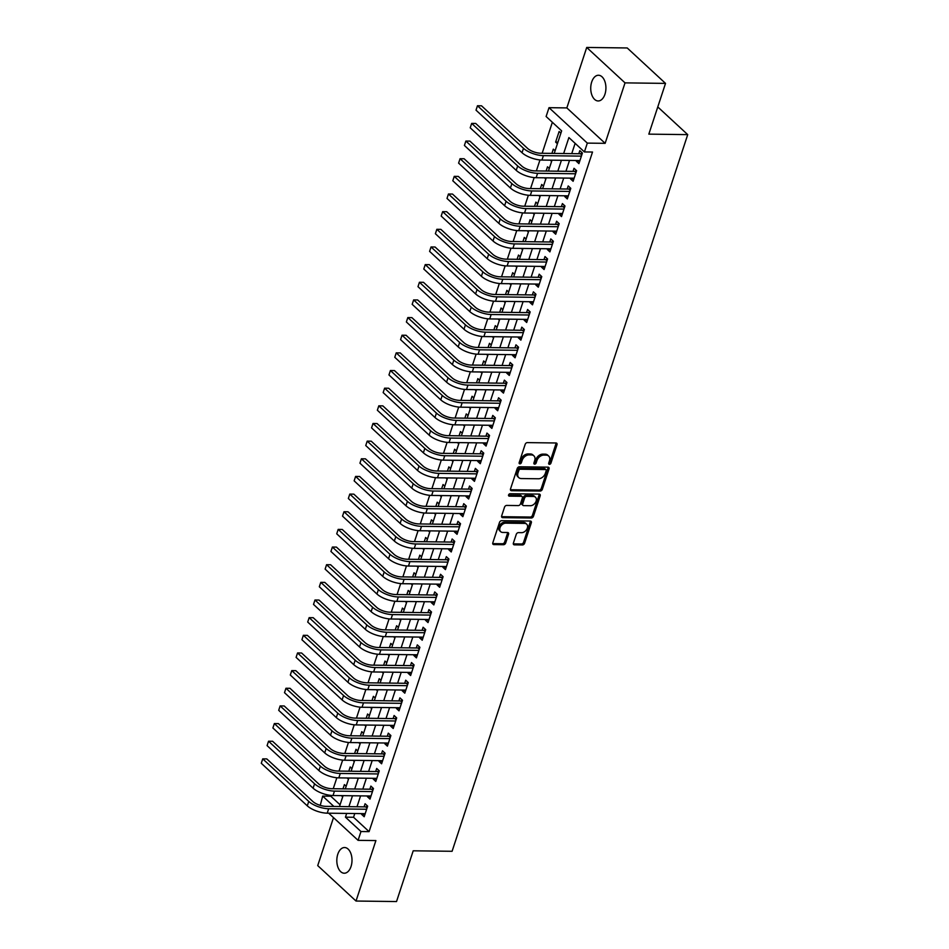 <?xml version="1.0" encoding="UTF-8"?>
<svg xmlns="http://www.w3.org/2000/svg" width="949" height="949" viewBox="0 0 949 949"><rect width="100%" height="100%" fill="white"/><g stroke="black" fill="none" stroke-linecap="round" stroke-linejoin="round"><path stroke-width="1.42" d="M549.424 464.346A1.376 0.985 132.8 0 0 550.942 463.148L556.992 444.737A1.969 1.4 132.8 0 0 555.972 442.981L527.347 442.614A1.969 1.4 132.8 0 0 525.188 444.334L519.139 462.744A1.376 0.985 132.8 0 0 521.357 462.768L522.14 460.384A6.311 4.496 132.8 0 1 529.056 454.903L531.44 454.939A6.311 4.496 132.8 0 1 533.896 455.852A6.311 4.496 132.8 0 1 534.702 460.55L533.919 462.934A1.376 0.985 132.8 0 0 536.149 462.958L536.932 460.573A6.311 4.496 132.8 0 1 543.848 455.093L546.233 455.129A6.311 4.496 132.8 0 1 548.688 456.042A6.311 4.496 132.8 0 1 549.495 460.739L548.712 463.112A1.376 0.985 132.8 0 0 549.424 464.346M548.652 463.361A1.376 0.985 132.8 0 0 549.898 462.187L555.96 443.776A1.969 1.4 132.8 0 0 556.043 442.981M519.079 462.982A1.376 0.985 132.8 0 0 520.325 461.807L521.108 459.435L522.14 460.384M533.86 463.171A1.376 0.985 132.8 0 0 535.117 461.997L535.9 459.613L536.932 460.573M351.035 866.508A12.847 7.592 -89.3 0 0 344.582 847.528A12.847 7.592 -89.3 0 0 337.785 854.254A12.847 7.592 -89.3 0 0 344.25 873.222A12.847 7.592 -89.3 0 0 351.035 866.508M604.952 94.236A12.847 7.592 -89.3 0 0 598.487 75.256A12.847 7.592 -89.3 0 0 591.702 81.982A12.847 7.592 -89.3 0 0 598.155 100.962A12.847 7.592 -89.3 0 0 604.952 94.236M513.397 543.089A1.969 1.4 132.8 0 0 514.417 544.845L522.448 544.951A1.969 1.4 132.8 0 0 524.607 543.231L531.321 522.792A1.969 1.4 132.8 0 0 530.301 521.037L501.689 520.681A1.969 1.4 132.8 0 0 499.518 522.389L492.804 542.828A1.969 1.4 132.8 0 0 493.824 544.584L503.528 544.714A1.969 1.4 132.8 0 0 505.687 542.994L508.557 534.251A1.969 1.4 132.8 0 0 507.537 532.496L502.733 532.436A5.279 3.76 132.8 0 1 500.669 531.665A5.279 3.76 132.8 0 1 500.598 526.446A5.279 3.76 132.8 0 1 505.77 523.16L524.619 523.397A5.279 3.76 132.8 0 1 526.671 524.168A5.279 3.76 132.8 0 1 526.742 529.388A5.279 3.76 132.8 0 1 521.57 532.674L518.427 532.626A1.969 1.4 132.8 0 0 516.268 534.346L513.397 543.089M354.784 813.518L353.55 817.267L369.078 831.632L360.976 831.526L358.081 840.351L328.71 813.198M665.522 83.393L625.023 82.871L586.719 47.45L627.218 47.96L665.522 83.393L648.831 134.141L687.717 134.628L452.092 851.289L413.206 850.802L396.528 901.55L356.017 901.04L375.899 840.577L358.081 840.351M586.719 47.45L566.838 107.913L605.142 143.335L625.023 82.871M605.142 143.335L587.324 143.109L584.418 151.935L568.89 137.569L563.647 153.536M369.078 831.632L592.52 152.03L584.418 151.935M540.159 491.06A1.969 1.4 132.8 0 0 542.318 489.352L549.044 468.901A1.969 1.4 132.8 0 0 548.024 467.157L519.4 466.789A1.969 1.4 132.8 0 0 517.241 468.498L510.515 488.949A1.969 1.4 132.8 0 0 511.535 490.704L540.159 491.06L539.127 490.111A1.969 1.4 132.8 0 0 541.286 488.391L548.012 467.952A1.969 1.4 132.8 0 0 548.095 467.157M540.183 495.853L533.468 516.292A1.969 1.4 132.8 0 1 531.298 518.012L502.685 517.644A1.969 1.4 132.8 0 1 501.665 515.888L504.536 507.146A1.969 1.4 132.8 0 1 506.695 505.426L518.308 505.58A1.969 1.4 132.8 0 0 520.467 503.86L522.377 498.059A1.969 1.4 132.8 0 0 521.357 496.303L509.269 496.149A1.376 0.985 132.8 0 1 510.064 493.729L539.162 494.097A1.969 1.4 132.8 0 1 540.183 495.853L539.151 494.892L532.425 515.331L533.468 516.292M333.502 817.623L317.725 865.607L356.017 901.04M346.16 786.258L344.38 784.609L342.98 788.856M351.972 768.607L350.181 766.958L348.781 771.205M357.773 750.956L355.982 749.307L354.594 753.553M363.574 733.304L361.783 731.655L360.395 735.902M369.375 715.653L367.595 714.004L366.195 718.251M375.175 698.001L373.396 696.352L371.996 700.599M380.988 680.35L379.197 678.701L377.809 682.948M386.789 662.699L384.997 661.05L383.61 665.296M392.589 645.047L390.81 643.398L389.41 647.645M398.39 627.396L396.611 625.747L395.211 629.994M404.203 609.744L402.412 608.095L401.024 612.342M410.004 592.093L408.212 590.444L406.824 594.691M415.804 574.442L414.025 572.793L412.625 577.039M421.605 556.79L419.826 555.141L418.426 559.388M427.418 539.139L425.627 537.49L424.227 541.737M433.219 521.487L431.427 519.838L430.039 524.085M439.019 503.836L437.24 502.187L435.84 506.422M444.82 486.185L443.041 484.536L441.641 488.771M450.633 468.533L448.841 466.884L447.442 471.119M456.433 450.882L454.642 449.233L453.254 453.468M462.234 433.23L460.455 431.57L459.055 435.816M468.035 415.579L466.256 413.918L464.856 418.165M473.848 397.928L472.056 396.267L470.657 400.514M479.648 380.276L477.857 378.615L476.469 382.862M485.449 362.625L483.67 360.964L482.27 365.211M491.25 344.973L489.47 343.313L488.071 347.559M497.062 327.31L495.271 325.661L493.871 329.908M502.863 309.659L501.072 308.01L499.684 312.257M508.664 292.007L506.873 290.358L505.485 294.605M514.465 274.356L512.685 272.707L511.286 276.954M520.266 256.704L518.486 255.056L517.086 259.302M526.078 239.053L524.287 237.404L522.899 241.651M531.879 221.402L530.088 219.753L528.7 224M537.68 203.75L535.9 202.101L534.501 206.348M543.48 186.099L541.701 184.45L540.301 188.697M549.293 168.447L547.502 166.799L546.114 171.045M555.094 150.796L553.303 149.147L551.915 153.394M576.577 160.5L576.328 161.235L578.926 163.631L582.401 153.038L579.815 150.642L578.795 153.738M570.776 178.151L570.527 178.887L573.113 181.283L576.601 170.69L574.015 168.293L572.994 171.389M564.963 195.802L564.726 196.538L567.312 198.934L570.8 188.341L568.202 185.945L567.194 189.041M559.163 213.454L558.925 214.189L561.511 216.586L564.987 205.992L562.401 203.596L561.393 206.692M553.362 231.105L553.113 231.841L555.711 234.237L559.186 223.644L556.6 221.247L555.58 224.344M547.561 248.757L547.312 249.492L549.898 251.888L553.386 241.295L550.8 238.899L549.779 241.995M541.749 266.408L541.511 267.144L544.097 269.54L547.585 258.947L544.999 256.55L543.979 259.646M535.948 284.059L535.711 284.795L538.297 287.191L541.772 276.598L539.186 274.202L538.178 277.298M530.147 301.711L529.91 302.446L532.496 304.843L535.971 294.249L533.385 291.853L532.365 294.949M524.346 319.362L524.097 320.098L526.683 322.494L530.171 311.901L527.585 309.504L526.565 312.601M518.534 337.014L518.296 337.749L520.882 340.145L524.37 329.552L521.784 327.156L520.764 330.252M512.733 354.665L512.496 355.401L515.082 357.797L518.557 347.204L515.971 344.819L514.963 347.903M506.932 372.316L506.695 373.052L509.281 375.448L512.757 364.855L510.171 362.471L509.15 365.555M501.131 389.968L500.882 390.703L503.468 393.1L506.956 382.506L504.37 380.122L503.35 383.206M495.331 407.619L495.081 408.355L497.667 410.751L501.155 400.158L498.569 397.773L497.549 400.858M489.518 425.271L489.281 426.006L491.867 428.402L495.354 417.809L492.756 415.425L491.748 418.509M483.717 442.922L483.48 443.669L486.066 446.054L489.542 435.461L486.956 433.076L485.947 436.16M477.916 460.573L477.667 461.321L480.265 463.705L483.741 453.124L481.155 450.728L480.135 453.812M472.116 478.225L471.867 478.972L474.453 481.357L477.94 470.775L475.354 468.379L474.334 471.463M466.303 495.876L466.066 496.624L468.652 499.008L472.139 488.427L469.541 486.03L468.533 489.115M460.502 513.528L460.265 514.275L462.851 516.659L466.327 506.078L463.741 503.682L462.732 506.766M454.701 531.179L454.452 531.926L457.05 534.311L460.526 523.729L457.94 521.333L456.92 524.417M448.901 548.83L448.652 549.578L451.238 551.962L454.725 541.381L452.139 538.985L451.119 542.069M443.088 566.494L442.851 567.229L445.437 569.625L448.924 559.032L446.327 556.636L445.318 559.72M437.287 584.145L437.05 584.881L439.636 587.277L443.112 576.684L440.526 574.287L439.517 577.372M431.487 601.796L431.237 602.532L433.835 604.928L437.311 594.335L434.725 591.939L433.705 595.023M425.686 619.448L425.437 620.183L428.023 622.58L431.51 611.986L428.924 609.59L427.904 612.674M419.873 637.099L419.636 637.835L422.222 640.231L425.71 629.638L423.112 627.242L422.103 630.326M414.072 654.751L413.835 655.486L416.421 657.882L419.897 647.289L417.311 644.893L416.303 647.977M408.272 672.402L408.023 673.138L410.62 675.534L414.096 664.941L411.51 662.544L410.49 665.64M402.471 690.053L402.222 690.789L404.808 693.185L408.295 682.592L405.709 680.196L404.689 683.292M396.658 707.705L396.421 708.44L399.007 710.837L402.495 700.243L399.909 697.847L398.888 700.943M390.858 725.356L390.62 726.092L393.206 728.488L396.682 717.895L394.096 715.499L393.088 718.595M385.057 743.008L384.808 743.743L387.406 746.139L390.881 735.546L388.295 733.15L387.275 736.246M379.256 760.659L379.007 761.395L381.593 763.791L385.08 753.198L382.494 750.801L381.474 753.897M373.443 778.31L373.206 779.046L375.792 781.442L379.28 770.849L376.694 768.453L375.674 771.549M367.643 795.962L367.405 796.697L369.991 799.094L373.467 788.5L370.881 786.104L369.873 789.2M575.13 143.335L571.737 153.643M569.519 160.405L565.936 171.294M563.718 178.056L560.135 188.946M557.905 195.708L554.335 206.597M552.104 213.359L548.522 224.249M546.304 231.01L542.721 241.9M540.503 248.662L536.92 259.552M534.69 266.313L531.12 277.203M528.89 283.965L525.307 294.854M523.089 301.616L519.506 312.506M517.288 319.279L513.706 330.157M511.475 336.931L507.905 347.808M505.675 354.582L502.092 365.46M499.874 372.233L496.291 383.111M494.073 389.885L490.491 400.763M488.272 407.536L484.69 418.426M482.46 425.188L478.889 436.077M476.659 442.839L473.077 453.729M470.858 460.49L467.276 471.38M465.057 478.142L461.475 489.032M459.245 495.793L455.674 506.683M453.444 513.445L449.862 524.334M447.643 531.096L444.061 541.986M441.843 548.747L438.26 559.637M436.03 566.399L432.459 577.289M430.229 584.05L426.647 594.94M424.428 601.702L420.846 612.591M418.628 619.353L415.045 630.243M412.815 637.004L409.244 647.894M407.014 654.656L403.432 665.546M401.213 672.307L397.631 683.197M395.413 689.959L391.83 700.848M389.6 707.61L386.029 718.5M383.799 725.261L380.217 736.151M377.999 742.913L374.416 753.803M372.198 760.564L368.615 771.454M366.385 778.216L362.815 789.105M360.584 795.867L357.002 806.757M361.842 813.613L361.605 814.349L364.191 816.745L367.666 806.152L365.08 803.756L364.06 806.852M552.354 122.279L542.164 153.263M539.969 159.942L536.363 170.915M534.168 177.593L530.562 188.566M528.368 195.245L524.75 206.218M522.555 212.908L518.949 223.881M516.754 230.56L513.148 241.532M510.953 248.211L507.347 259.184M505.153 265.862L501.535 276.835M499.34 283.514L495.734 294.487M493.539 301.165L489.933 312.138M487.739 318.817L484.132 329.789M481.938 336.468L478.32 347.441M476.125 354.119L472.519 365.092M470.324 371.771L466.718 382.744M464.524 389.422L460.917 400.395M458.723 407.074L455.105 418.046M452.91 424.725L449.304 435.698M447.109 442.376L443.503 453.349M441.309 460.028L437.703 471.001M435.508 477.679L431.902 488.652M429.695 495.331L426.089 506.303M423.895 512.982L420.288 523.955M418.094 530.633L414.488 541.606M412.293 548.285L408.687 559.258M406.48 565.936L402.874 576.909M400.68 583.588L397.073 594.56M394.879 601.239L391.273 612.212M389.078 618.89L385.472 629.863M383.277 636.542L379.659 647.515M377.465 654.193L373.859 665.166M371.664 671.845L368.058 682.817M365.863 689.496L362.257 700.469M360.062 707.147L356.444 718.12M354.25 724.799L350.644 735.772M348.449 742.45L344.843 753.435M342.648 760.113L339.042 771.086M336.848 777.765L333.229 788.738M331.035 795.416L330.774 796.199L340.074 804.799M560.895 133.145L559.115 131.496L555.628 142.089L557.419 143.738M550.29 160.167L551.606 161.389M544.477 177.819L545.805 179.041M538.676 195.47L540.005 196.692M532.875 213.122L534.204 214.344M527.075 230.773L528.391 231.995M521.262 248.424L522.591 249.646M515.461 266.076L516.79 267.298M509.66 283.727L510.989 284.949M503.86 301.379L505.176 302.601M498.059 319.03L499.376 320.252M492.246 336.681L493.575 337.903M486.446 354.333L487.774 355.555M480.645 371.984L481.962 373.206M474.844 389.636L476.161 390.858M469.031 407.287L470.36 408.509M463.231 424.938L464.559 426.16M457.43 442.59L458.758 443.824M451.629 460.241L452.946 461.475M445.816 477.893L447.145 479.126M440.016 495.544L441.344 496.778M434.215 513.195L435.544 514.429M428.414 530.847L429.731 532.081M422.602 548.498L423.93 549.732M416.801 566.15L418.129 567.383M411 583.801L412.329 585.035M405.199 601.452L406.516 602.686M399.387 619.116L400.715 620.338M393.586 636.767L394.914 637.989M387.785 654.419L389.114 655.64M381.984 672.07L383.301 673.292M376.172 689.721L377.5 690.943M370.371 707.373L371.7 708.595M364.57 725.024L365.899 726.246M358.769 742.676L360.086 743.897M352.957 760.327L354.285 761.549M347.156 777.978L348.485 779.2M341.355 795.63L342.684 796.852M687.717 134.628L657.776 106.94M320.252 805.369L322.684 796.104L333.882 806.472M330.774 796.199L322.684 796.104M554.228 153.418L561.642 130.867L546.114 116.502L549.02 107.676L587.324 143.109M566.838 107.913L549.02 107.676M346.682 813.423L345.448 817.16L360.976 831.526M561.417 160.31L557.834 171.188M555.616 177.961L552.033 188.839M549.815 195.613L546.233 206.491M544.002 213.264L540.432 224.142M538.202 230.915L534.619 241.805M532.401 248.567L528.818 259.457M526.6 266.218L523.018 277.108M520.787 283.87L517.217 294.759M514.987 301.521L511.404 312.411M509.186 319.172L505.603 330.062M503.385 336.824L499.803 347.714M497.573 354.475L494.002 365.365M491.772 372.127L488.189 383.016M485.971 389.778L482.389 400.668M480.17 407.429L476.588 418.319M474.358 425.081L470.787 435.971M468.557 442.732L464.974 453.622M462.756 460.384L459.174 471.273M456.955 478.035L453.373 488.925M451.143 495.686L447.572 506.576M445.342 513.338L441.76 524.228M439.541 530.989L435.959 541.879M433.74 548.641L430.158 559.53M427.94 566.292L424.357 577.182M422.127 583.943L418.556 594.833M416.326 601.595L412.744 612.485M410.526 619.246L406.943 630.136M404.725 636.898L401.142 647.787M398.912 654.549L395.342 665.439M393.111 672.212L389.529 683.09M387.311 689.864L383.728 700.742M381.51 707.515L377.927 718.393M375.697 725.166L372.127 736.044M369.896 742.818L366.314 753.696M364.096 760.469L360.513 771.359M358.295 778.121L354.712 789.01M352.482 795.772L348.912 806.662M339.493 806.543L343.075 795.653M345.306 788.88L348.876 778.002M351.106 771.229L354.689 760.351M356.907 753.577L360.49 742.699M362.708 735.926L366.29 725.048M368.52 718.274L372.091 707.396M374.321 700.623L377.904 689.733M380.122 682.972L383.704 672.082M385.923 665.32L389.505 654.43M391.723 647.669L395.306 636.779M397.536 630.017L401.107 619.128M403.337 612.366L406.919 601.476M409.138 594.715L412.72 583.825M414.938 577.063L418.521 566.173M420.751 559.412L424.322 548.522M426.552 541.76L430.134 530.871M432.353 524.109L435.935 513.219M438.153 506.458L441.736 495.568M443.966 488.806L447.537 477.916M449.767 471.155L453.349 460.265M455.567 453.503L459.15 442.614M461.368 435.852L464.951 424.962M467.181 418.201L470.751 407.311M472.982 400.549L476.564 389.659M478.782 382.898L482.365 372.008M484.583 365.246L488.166 354.357M490.396 347.595L493.966 336.705M496.197 329.944L499.779 319.054M501.997 312.292L505.58 301.402M507.798 294.641L511.381 283.751M513.611 276.989L517.181 266.1M519.411 259.326L522.994 248.448M525.212 241.675L528.795 230.797M531.013 224.023L534.595 213.145M536.814 206.372L540.396 195.494M542.626 188.721L546.209 177.843M548.427 171.069L552.01 160.179M353.55 817.267L345.448 817.16M555.628 142.089L557.953 142.113M576.328 161.235L579.697 161.283M570.527 178.887L573.896 178.934M564.726 196.538L568.083 196.585M558.925 214.189L562.283 214.237M553.113 231.841L556.482 231.888M547.312 249.492L550.681 249.54M541.511 267.144L544.868 267.191M535.711 284.795L539.068 284.842M529.91 302.446L533.267 302.494M524.097 320.098L527.466 320.145M518.296 337.749L521.653 337.797M512.496 355.401L515.853 355.448M506.695 373.052L510.052 373.099M500.882 390.703L504.251 390.751M495.081 408.355L498.439 408.402M489.281 426.006L492.638 426.054M483.48 443.669L486.837 443.705M477.667 461.321L481.036 461.356M471.867 478.972L475.224 479.008M466.066 496.624L469.423 496.659M460.265 514.275L463.622 514.311M454.452 531.926L457.821 531.962M448.652 549.578L452.009 549.613M442.851 567.229L446.208 567.265M437.05 584.881L440.407 584.916M431.237 602.532L434.606 602.568M425.437 620.183L428.806 620.219M419.636 637.835L422.993 637.87M413.835 655.486L417.192 655.534M408.023 673.138L411.392 673.185M402.222 690.789L405.591 690.836M396.421 708.44L399.778 708.488M390.62 726.092L393.977 726.139M384.808 743.743L388.177 743.791M379.007 761.395L382.376 761.442M373.206 779.046L376.563 779.093M367.405 796.697L370.762 796.745M361.605 814.349L364.962 814.396M548.688 456.042L547.656 455.081A6.311 4.496 132.8 0 0 545.189 454.168L546.233 455.129M535.9 459.613A6.311 4.496 132.8 0 1 542.804 454.132L545.189 454.168M533.896 455.852L532.864 454.891A6.311 4.496 132.8 0 0 530.408 453.978L531.44 454.939M521.108 459.435A6.311 4.496 132.8 0 1 528.024 453.954L530.408 453.978M510.432 489.743A1.969 1.4 132.8 0 0 510.503 489.743L539.127 490.111M546.185 470.787A1.376 0.985 132.8 0 0 545.473 469.553L520.349 469.233A1.376 0.985 132.8 0 0 518.842 470.431L518.012 472.946A6.311 4.496 132.8 0 0 518.818 477.644A6.311 4.496 132.8 0 0 521.274 478.557L538.451 478.771A6.311 4.496 132.8 0 0 545.367 473.29L546.185 470.787M546.019 469.755L544.975 468.794A1.376 0.985 132.8 0 0 544.441 468.604L545.473 469.553M518.818 477.644L517.786 476.683A6.311 4.496 132.8 0 1 516.98 471.997L517.81 469.482A1.376 0.985 132.8 0 1 519.317 468.284L544.441 468.604M501.57 516.683A1.969 1.4 132.8 0 0 501.641 516.683L530.266 517.051A1.969 1.4 132.8 0 0 532.425 515.331M522.116 496.588L521.084 495.639A1.969 1.4 132.8 0 0 520.313 495.342L508.486 495.2M530.349 505.722A5.279 3.76 132.8 0 0 535.533 502.448A5.279 3.76 132.8 0 0 535.45 497.217A5.279 3.76 132.8 0 0 533.397 496.457L526.754 496.374A1.969 1.4 132.8 0 0 524.595 498.083L522.685 503.895A1.969 1.4 132.8 0 0 523.706 505.639L530.349 505.722M535.45 497.217L534.417 496.268A5.279 3.76 132.8 0 0 532.365 495.497L533.397 496.457M522.946 505.354L521.903 504.405A1.969 1.4 132.8 0 1 521.653 502.934L523.563 497.134A1.969 1.4 132.8 0 1 525.722 495.414L532.365 495.497M539.151 494.892A1.969 1.4 132.8 0 0 539.234 494.097M526.671 524.168L525.639 523.207A5.279 3.76 132.8 0 0 523.587 522.448L524.619 523.397M500.669 531.665L499.637 530.716A5.279 3.76 132.8 0 1 499.565 525.485A5.279 3.76 132.8 0 1 504.738 522.211L523.587 522.448M492.721 543.623A1.969 1.4 132.8 0 0 492.792 543.623L502.484 543.753A1.969 1.4 132.8 0 0 504.643 542.033L507.525 533.291A1.969 1.4 132.8 0 0 507.608 532.496M513.314 543.884A1.969 1.4 132.8 0 0 513.385 543.884L521.404 543.991A1.969 1.4 132.8 0 0 523.575 542.282L530.289 521.831A1.969 1.4 132.8 0 0 530.372 521.037M581.761 154.984L580.432 153.75L540.811 153.252A10.036 3.808 -161.8 0 1 527.537 148.364L481.523 105.802L477.466 105.754L523.48 148.305A15.065 5.718 18.2 0 0 543.397 155.648L581.393 156.122M476.018 110.167L477.466 105.754L476.018 110.167L522.033 152.718A15.065 5.718 18.2 0 0 541.95 160.061L579.934 160.535M580.432 153.75L582.389 153.026M575.96 172.635L574.631 171.401L535.011 170.903A10.036 3.808 -161.8 0 1 521.725 166.016L475.71 123.453L471.665 123.406L517.679 165.956A15.065 5.718 18.2 0 0 537.597 173.299L575.58 173.774M470.218 127.818L471.665 123.406L470.218 127.818L516.232 170.369A15.065 5.718 18.2 0 0 536.138 177.712L574.133 178.187M574.631 171.401L576.589 170.678M570.159 190.286L568.819 189.053L529.198 188.554A10.036 3.808 -161.8 0 1 515.924 183.667L469.909 141.104L465.864 141.057L511.879 183.608A15.065 5.718 18.2 0 0 531.796 190.951L569.78 191.425M464.405 145.47L465.864 141.057L464.405 145.47L510.42 188.021A15.065 5.718 18.2 0 0 530.337 195.364L568.332 195.838M568.819 189.053L570.776 188.329M564.347 207.938L563.018 206.704L523.397 206.206A10.036 3.808 -161.8 0 1 510.123 201.318L464.108 158.756L460.063 158.708L506.078 201.259A15.065 5.718 18.2 0 0 525.983 208.602L563.979 209.077M458.604 163.121L460.063 158.708L458.604 163.121L504.619 205.672A15.065 5.718 18.2 0 0 524.536 213.015L562.52 213.489M563.018 206.704L564.975 205.98M558.546 225.589L557.217 224.355L517.596 223.857A10.036 3.808 -161.8 0 1 504.322 218.97L458.308 176.407L454.251 176.36L500.265 218.922A15.065 5.718 18.2 0 0 520.182 226.253L558.178 226.728M452.803 180.773L454.251 176.36L452.803 180.773L498.818 223.335A15.065 5.718 18.2 0 0 518.735 230.666L556.719 231.141M557.217 224.355L559.175 223.632M552.745 243.241L551.416 242.007L511.796 241.509A10.036 3.808 -161.8 0 1 498.51 236.621L452.495 194.059L448.45 194.011L494.465 236.574A15.065 5.718 18.2 0 0 514.382 243.905L552.365 244.391M447.003 198.424L448.45 194.011L447.003 198.424L493.017 240.987A15.065 5.718 18.2 0 0 512.923 248.318L550.918 248.804M551.416 242.007L553.374 241.283M546.944 260.892L545.604 259.67L505.983 259.16A10.036 3.808 -161.8 0 1 492.709 254.273L446.694 211.71L442.649 211.663L488.664 254.225A15.065 5.718 18.2 0 0 508.581 261.556L546.565 262.043M441.19 216.075L442.649 211.663L441.19 216.075L487.205 258.638A15.065 5.718 18.2 0 0 507.122 265.969L545.117 266.455M545.604 259.67L547.561 258.935M541.132 278.543L539.803 277.322L500.182 276.811A10.036 3.808 -161.8 0 1 486.908 271.924L440.894 229.361L436.848 229.314L482.863 271.877A15.065 5.718 18.2 0 0 502.768 279.208L540.764 279.694M435.389 233.727L436.848 229.314L435.389 233.727L481.404 276.289A15.065 5.718 18.2 0 0 501.321 283.621L539.317 284.107M539.803 277.322L541.76 276.586M535.331 296.195L534.002 294.973L494.382 294.463A10.036 3.808 -161.8 0 1 481.107 289.575L435.093 247.013L431.036 246.965L477.05 289.528A15.065 5.718 18.2 0 0 496.968 296.859L534.963 297.345M429.589 251.378L431.036 246.965L429.589 251.378L475.603 293.941A15.065 5.718 18.2 0 0 495.52 301.272L533.504 301.758M534.002 294.973L535.96 294.237M529.53 313.858L528.202 312.624L488.581 312.114A10.036 3.808 -161.8 0 1 475.295 307.227L429.292 264.664L425.235 264.617L471.25 307.179A15.065 5.718 18.2 0 0 491.167 314.51L529.151 314.997M423.788 269.03L425.235 264.617L423.788 269.03L469.802 311.592A15.065 5.718 18.2 0 0 489.72 318.923L527.703 319.41M528.202 312.624L530.159 311.889M523.729 331.509L522.389 330.276L482.768 329.766A10.036 3.808 -161.8 0 1 469.494 324.878L423.479 282.316L419.434 282.268L465.449 324.831A15.065 5.718 18.2 0 0 485.366 332.162L523.35 332.648M417.987 286.681L419.434 282.268L417.987 286.681L464.002 329.244A15.065 5.718 18.2 0 0 483.907 336.575L521.903 337.061M522.389 330.276L524.346 329.54M517.917 349.161L516.588 347.927L476.967 347.417A10.036 3.808 -161.8 0 1 463.693 342.53L417.679 299.967L413.634 299.92L459.648 342.482A15.065 5.718 18.2 0 0 479.553 349.813L517.549 350.3M412.174 304.332L413.634 299.92L412.174 304.332L458.189 346.895A15.065 5.718 18.2 0 0 478.106 354.226L516.102 354.712M516.588 347.927L518.545 347.192M512.116 366.812L510.787 365.579L471.167 365.068A10.036 3.808 -161.8 0 1 457.892 360.181L411.878 317.618L407.821 317.571L453.836 360.134A15.065 5.718 18.2 0 0 473.753 367.465L511.748 367.951M406.374 321.984L407.821 317.571L406.374 321.984L452.388 364.546A15.065 5.718 18.2 0 0 472.305 371.878L510.289 372.364M510.787 365.579L512.745 364.843M506.315 384.464L504.987 383.23L465.366 382.72A10.036 3.808 -161.8 0 1 452.092 377.832L406.077 335.27L402.02 335.222L448.035 377.785A15.065 5.718 18.2 0 0 467.952 385.116L505.936 385.602M400.573 339.635L402.02 335.222L400.573 339.635L446.588 382.198A15.065 5.718 18.2 0 0 466.505 389.529L504.488 390.015M504.987 383.23L506.944 382.494M500.514 402.115L499.174 400.881L459.553 400.371A10.036 3.808 -161.8 0 1 446.279 395.484L400.264 352.933L396.219 352.874L442.234 395.436A15.065 5.718 18.2 0 0 462.151 402.767L500.135 403.254M394.772 357.287L396.219 352.874L394.772 357.287L440.787 399.849A15.065 5.718 18.2 0 0 460.692 407.18L498.688 407.667M499.174 400.881L501.131 400.146M494.714 419.766L493.373 418.533L453.752 418.023A10.036 3.808 -161.8 0 1 440.478 413.135L394.464 370.584L390.419 370.525L436.433 413.088A15.065 5.718 18.2 0 0 456.339 420.419L494.334 420.905M388.96 374.938L390.419 370.525L388.96 374.938L434.974 417.501A15.065 5.718 18.2 0 0 454.891 424.832L492.887 425.318M493.373 418.533L495.331 417.797M488.901 437.418L487.572 436.184L447.952 435.674A10.036 3.808 -161.8 0 1 434.678 430.787L388.663 388.236L384.606 388.177L430.621 430.739A15.065 5.718 18.2 0 0 450.538 438.07L488.533 438.557M383.159 392.589L384.606 388.177L383.159 392.589L429.173 435.152A15.065 5.718 18.2 0 0 449.091 442.483L487.074 442.969M487.572 436.184L489.53 435.449M483.1 455.069L481.772 453.836L442.151 453.337A10.036 3.808 -161.8 0 1 428.877 448.438L382.862 405.887L378.805 405.828L424.82 448.391A15.065 5.718 18.2 0 0 444.737 455.722L482.721 456.208M377.358 410.241L378.805 405.828L377.358 410.241L423.373 452.803A15.065 5.718 18.2 0 0 443.29 460.135L481.273 460.621M481.772 453.836L483.729 453.1M477.3 472.721L475.959 471.487L436.338 470.989A10.036 3.808 -161.8 0 1 423.064 466.089L377.05 423.539L373.004 423.479L419.019 466.042A15.065 5.718 18.2 0 0 438.936 473.373L476.92 473.859M371.557 427.892L373.004 423.479L371.557 427.892L417.572 470.455A15.065 5.718 18.2 0 0 437.477 477.786L475.473 478.272M475.959 471.487L477.916 470.751M471.499 490.372L470.158 489.138L430.538 488.64A10.036 3.808 -161.8 0 1 417.263 483.741L371.249 441.19L367.204 441.131L413.218 483.693A15.065 5.718 18.2 0 0 433.124 491.024L471.119 491.511M365.745 445.544L367.204 441.131L365.745 445.544L411.759 488.106A15.065 5.718 18.2 0 0 431.676 495.437L469.672 495.924M470.158 489.138L472.116 488.403M465.686 508.023L464.358 506.79L424.737 506.292A10.036 3.808 -161.8 0 1 411.463 501.392L365.448 458.841L361.391 458.782L407.406 501.345A15.065 5.718 18.2 0 0 427.323 508.676L465.318 509.162M359.944 463.195L361.391 458.782L359.944 463.195L405.958 505.758A15.065 5.718 18.2 0 0 425.876 513.089L463.859 513.575M464.358 506.79L466.315 506.054M459.885 525.675L458.557 524.441L418.936 523.943A10.036 3.808 -161.8 0 1 405.662 519.044L359.647 476.493L355.59 476.434L401.605 518.996A15.065 5.718 18.2 0 0 421.522 526.327L459.506 526.814M354.143 480.846L355.59 476.434L354.143 480.846L400.158 523.409A15.065 5.718 18.2 0 0 420.075 530.74L458.059 531.226M458.557 524.441L460.514 523.706M454.085 543.326L452.744 542.093L413.135 541.594A10.036 3.808 -161.8 0 1 399.849 536.695L353.835 494.144L349.79 494.085L395.804 536.648A15.065 5.718 18.2 0 0 415.721 543.979L453.705 544.465M348.342 498.498L349.79 494.085L348.342 498.498L394.357 541.06A15.065 5.718 18.2 0 0 414.262 548.392L452.258 548.878M452.744 542.093L454.701 541.357M448.284 560.978L446.943 559.744L407.323 559.246A10.036 3.808 -161.8 0 1 394.049 554.346L348.034 511.796L343.989 511.736L390.003 554.299A15.065 5.718 18.2 0 0 409.909 561.63L447.904 562.116M342.53 516.149L343.989 511.736L342.53 516.149L388.544 558.712A15.065 5.718 18.2 0 0 408.461 566.043L446.457 566.529M446.943 559.744L448.901 559.008M442.471 578.629L441.143 577.395L401.522 576.897A10.036 3.808 -161.8 0 1 388.248 572.01L342.233 529.447L338.176 529.4L384.191 571.95A15.065 5.718 18.2 0 0 404.108 579.293L442.104 579.768M336.729 533.812L338.176 529.4L336.729 533.812L382.744 576.363A15.065 5.718 18.2 0 0 402.661 583.706L440.644 584.181M441.143 577.395L443.1 576.66M436.67 596.28L435.342 595.047L395.721 594.548A10.036 3.808 -161.8 0 1 382.447 589.661L336.432 547.098L332.375 547.051L378.39 589.602A15.065 5.718 18.2 0 0 398.307 596.945L436.303 597.419M330.928 551.464L332.375 547.051L330.928 551.464L376.943 594.015A15.065 5.718 18.2 0 0 396.86 601.358L434.844 601.832M435.342 595.047L437.299 594.323M430.87 613.932L429.541 612.698L389.92 612.2A10.036 3.808 -161.8 0 1 376.634 607.313L330.62 564.75L326.575 564.702L372.589 607.253A15.065 5.718 18.2 0 0 392.506 614.596L430.49 615.071M325.127 569.115L326.575 564.702L325.127 569.115L371.142 611.666A15.065 5.718 18.2 0 0 391.047 619.009L429.043 619.483M429.541 612.698L431.498 611.975M425.069 631.583L423.728 630.35L384.108 629.851A10.036 3.808 -161.8 0 1 370.834 624.964L324.819 582.401L320.774 582.354L366.788 624.905A15.065 5.718 18.2 0 0 386.706 632.248L424.689 632.722M319.315 586.767L320.774 582.354L319.315 586.767L365.329 629.317A15.065 5.718 18.2 0 0 385.247 636.66L423.242 637.135M423.728 630.35L425.686 629.626M419.256 649.235L417.928 648.001L378.307 647.503A10.036 3.808 -161.8 0 1 365.033 642.615L319.018 600.053L314.973 600.005L360.976 642.556A15.065 5.718 18.2 0 0 380.893 649.899L418.889 650.373M313.514 604.418L314.973 600.005L313.514 604.418L359.529 646.969A15.065 5.718 18.2 0 0 379.446 654.312L417.43 654.786M417.928 648.001L419.885 647.277M413.456 666.886L412.127 665.652L372.506 665.154A10.036 3.808 -161.8 0 1 359.232 660.267L313.217 617.704L309.16 617.657L355.175 660.207A15.065 5.718 18.2 0 0 375.092 667.55L413.088 668.025M307.713 622.069L309.16 617.657L307.713 622.069L353.728 664.62A15.065 5.718 18.2 0 0 373.645 671.963L411.629 672.438M412.127 665.652L414.084 664.929M407.655 684.537L406.326 683.304L366.705 682.806A10.036 3.808 -161.8 0 1 353.419 677.918L307.405 635.356L303.36 635.308L349.374 677.859A15.065 5.718 18.2 0 0 369.291 685.202L407.275 685.676M301.912 639.721L303.36 635.308L301.912 639.721L347.927 682.272A15.065 5.718 18.2 0 0 367.832 689.615L405.828 690.089M406.326 683.304L408.284 682.58M401.854 702.189L400.514 700.955L360.893 700.457A10.036 3.808 -161.8 0 1 347.619 695.57L301.604 653.007L297.559 652.959L343.574 695.51A15.065 5.718 18.2 0 0 363.491 702.853L401.474 703.328M296.1 657.372L297.559 652.959L296.1 657.372L342.114 699.923A15.065 5.718 18.2 0 0 362.032 707.266L400.027 707.74M400.514 700.955L402.471 700.232M396.041 719.84L394.713 718.607L355.092 718.108A10.036 3.808 -161.8 0 1 341.818 713.221L295.803 670.658L291.758 670.611L337.773 713.162A15.065 5.718 18.2 0 0 357.678 720.505L395.674 720.979M290.299 675.024L291.758 670.611L290.299 675.024L336.314 717.574A15.065 5.718 18.2 0 0 356.231 724.917L394.226 725.392M394.713 718.607L396.67 717.883M390.241 737.492L388.912 736.258L349.291 735.76A10.036 3.808 -161.8 0 1 336.017 730.872L290.003 688.31L285.946 688.262L331.96 730.813A15.065 5.718 18.2 0 0 351.877 738.156L389.873 738.63M284.498 692.675L285.946 688.262L284.498 692.675L330.513 735.226A15.065 5.718 18.2 0 0 350.43 742.569L388.414 743.043M388.912 736.258L390.869 735.534M384.44 755.143L383.111 753.909L343.491 753.411A10.036 3.808 -161.8 0 1 330.205 748.524L284.19 705.961L280.145 705.914L326.159 748.476A15.065 5.718 18.2 0 0 346.077 755.807L384.06 756.282M278.698 710.327L280.145 705.914L278.698 710.327L324.712 752.889A15.065 5.718 18.2 0 0 344.629 760.22L382.613 760.695M383.111 753.909L385.069 753.186M378.639 772.794L377.299 771.561L337.678 771.062A10.036 3.808 -161.8 0 1 324.404 766.175L278.389 723.613L274.344 723.565L320.359 766.128A15.065 5.718 18.2 0 0 340.276 773.459L378.26 773.945M272.897 727.978L274.344 723.565L272.897 727.978L318.911 770.541A15.065 5.718 18.2 0 0 338.817 777.872L376.812 778.358M377.299 771.561L379.256 770.837M372.827 790.446L371.498 789.224L331.877 788.714A10.036 3.808 -161.8 0 1 318.603 783.827L272.588 741.264L268.543 741.216L314.558 783.779A15.065 5.718 18.2 0 0 334.463 791.11L372.459 791.596M267.084 745.629L268.543 741.216L267.084 745.629L313.099 788.192A15.065 5.718 18.2 0 0 333.016 795.523L371.012 796.009M371.498 789.224L373.455 788.489M367.026 808.097L365.697 806.875L326.076 806.365A10.036 3.808 -161.8 0 1 312.802 801.478L266.788 758.915L262.731 758.868L308.745 801.431A15.065 5.718 18.2 0 0 328.662 808.762L366.658 809.248M261.283 763.281L262.731 758.868L261.283 763.281L307.298 805.843A15.065 5.718 18.2 0 0 327.215 813.174L365.199 813.661M365.697 806.875L367.654 806.14M549.898 462.187L550.942 463.148M520.325 461.807L521.357 462.768M535.117 461.997L536.149 462.958M542.804 454.132L543.848 455.093M528.024 453.954L529.056 454.903M555.96 443.776L556.992 444.737M510.503 489.743L511.535 490.704M548.012 467.952L549.044 468.901M541.286 488.391L542.318 489.352M519.317 468.284L520.349 469.233M517.81 469.482L518.842 470.431M516.98 471.997L518.012 472.946M530.266 517.051L531.298 518.012M501.641 516.683L502.685 517.644M520.313 495.342L521.357 496.303M508.486 495.425L509.269 496.149M525.722 495.414L526.754 496.374M523.563 497.134L524.595 498.083M521.653 502.934L522.685 503.895M504.738 522.211L505.77 523.16M507.525 533.291L508.557 534.251M504.643 542.033L505.687 542.994M502.484 543.753L503.528 544.714M492.792 543.623L493.824 544.584M530.289 521.831L531.321 522.792M523.575 542.282L524.607 543.231M521.404 543.991L522.448 544.951M513.385 543.884L514.417 544.845M543.397 155.648L541.95 160.061M523.48 148.305L522.033 152.718M537.597 173.299L536.138 177.712M517.679 165.956L516.232 170.369M531.796 190.951L530.337 195.364M511.879 183.608L510.42 188.021M525.983 208.602L524.536 213.015M506.078 201.259L504.619 205.672M520.182 226.253L518.735 230.666M500.265 218.922L498.818 223.335M514.382 243.905L512.923 248.318M494.465 236.574L493.017 240.987M508.581 261.556L507.122 265.969M488.664 254.225L487.205 258.638M502.768 279.208L501.321 283.621M482.863 271.877L481.404 276.289M496.968 296.859L495.52 301.272M477.05 289.528L475.603 293.941M491.167 314.51L489.72 318.923M471.25 307.179L469.802 311.592M485.366 332.162L483.907 336.575M465.449 324.831L464.002 329.244M479.553 349.813L478.106 354.226M459.648 342.482L458.189 346.895M473.753 367.465L472.305 371.878M453.836 360.134L452.388 364.546M467.952 385.116L466.505 389.529M448.035 377.785L446.588 382.198M462.151 402.767L460.692 407.18M442.234 395.436L440.787 399.849M456.339 420.419L454.891 424.832M436.433 413.088L434.974 417.501M450.538 438.07L449.091 442.483M430.621 430.739L429.173 435.152M444.737 455.722L443.29 460.135M424.82 448.391L423.373 452.803M438.936 473.373L437.477 477.786M419.019 466.042L417.572 470.455M433.124 491.024L431.676 495.437M413.218 483.693L411.759 488.106M427.323 508.676L425.876 513.089M407.406 501.345L405.958 505.758M421.522 526.327L420.075 530.74M401.605 518.996L400.158 523.409M415.721 543.979L414.262 548.392M395.804 536.648L394.357 541.06M409.909 561.63L408.461 566.043M390.003 554.299L388.544 558.712M404.108 579.293L402.661 583.706M384.191 571.95L382.744 576.363M398.307 596.945L396.86 601.358M378.39 589.602L376.943 594.015M392.506 614.596L391.047 619.009M372.589 607.253L371.142 611.666M386.706 632.248L385.247 636.66M366.788 624.905L365.329 629.317M380.893 649.899L379.446 654.312M360.976 642.556L359.529 646.969M375.092 667.55L373.645 671.963M355.175 660.207L353.728 664.62M369.291 685.202L367.832 689.615M349.374 677.859L347.927 682.272M363.491 702.853L362.032 707.266M343.574 695.51L342.114 699.923M357.678 720.505L356.231 724.917M337.773 713.162L336.314 717.574M351.877 738.156L350.43 742.569M331.96 730.813L330.513 735.226M346.077 755.807L344.629 760.22M326.159 748.476L324.712 752.889M340.276 773.459L338.817 777.872M320.359 766.128L318.911 770.541M334.463 791.11L333.016 795.523M314.558 783.779L313.099 788.192M328.662 808.762L327.215 813.174M308.745 801.431L307.298 805.843"/></g></svg>
